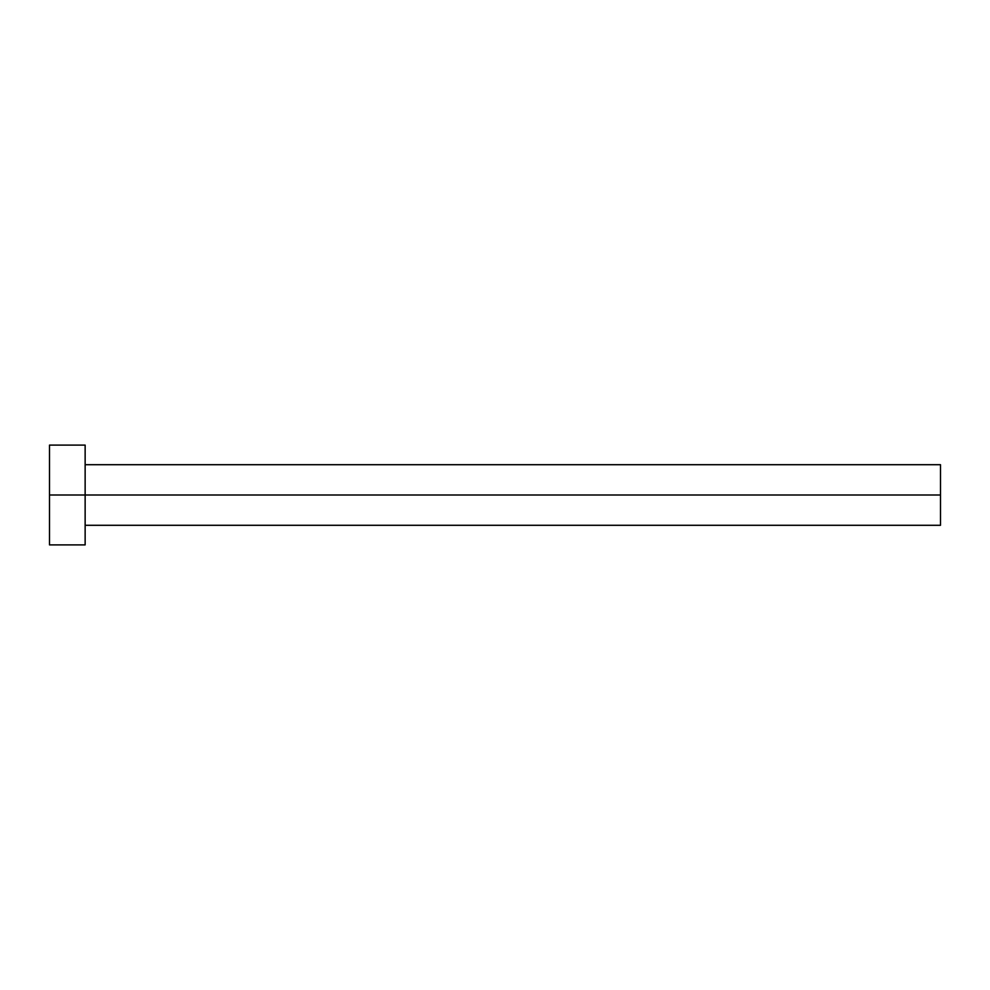 <?xml version="1.0" encoding="UTF-8"?>
<svg xmlns="http://www.w3.org/2000/svg" width="990" height="990" viewBox="0 0 990 990"><rect width="100%" height="100%" fill="white"/><g stroke="black" fill="none" stroke-linecap="round" stroke-linejoin="round"><path stroke-width="0.74" stroke-dasharray="4.95 3.71" d="M85.14 495L940.5 495L940.5 525.294L940.5 495L85.14 495L85.14 544.896L85.14 495L49.5 495L85.14 495L85.14 445.104L85.14 495M49.5 544.896L49.5 445.104L49.5 544.896M940.5 464.706L940.5 495L940.5 464.706"/><path stroke-width="1.49" d="M49.5 544.896L49.5 445.104L49.5 495L940.5 495L940.5 525.294L940.5 495L49.5 495L49.5 544.896L85.14 544.896L85.14 445.104L85.14 544.896M940.5 495L940.5 464.706L940.5 495M85.14 525.294L940.5 525.294M49.5 445.104L85.14 445.104M85.14 464.706L940.5 464.706"/></g></svg>
